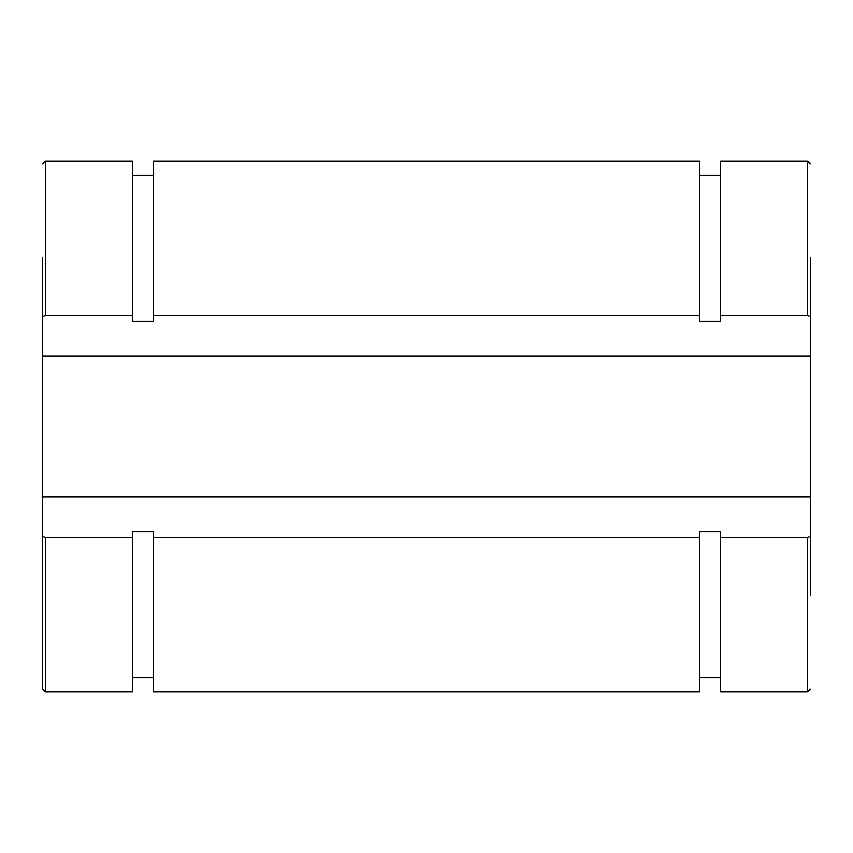 <?xml version="1.0" encoding="UTF-8"?>
<svg xmlns="http://www.w3.org/2000/svg" width="853" height="853" viewBox="0 0 853 853"><rect width="100%" height="100%" fill="white"/><g stroke="black" fill="none" stroke-linecap="round" stroke-linejoin="round"><path stroke-width="1.28" d="M42.65 316.58L45.476 315.386L132.407 315.386L132.407 321.346L153.284 321.346L153.284 315.386L699.716 315.386L699.716 321.346L720.593 321.346L720.593 315.386L807.524 315.386L810.35 316.58L810.35 355.936L42.65 355.936L42.65 257.158M45.476 537.614L42.65 536.42L42.65 497.064L810.35 497.064L810.35 536.42L807.524 537.614L720.593 537.614L720.593 531.654L699.716 531.654L699.716 537.614L153.284 537.614L153.284 531.654L132.407 531.654L132.407 537.614L45.476 537.614L45.476 691.804L42.65 688.989L42.65 355.936M42.65 536.42L42.65 688.989M132.407 537.614L132.407 691.804L45.476 691.804M45.476 315.386L45.476 161.196L132.407 161.196L132.407 315.386M153.284 537.614L153.284 691.804L699.716 691.804L699.716 537.614M699.716 315.386L699.716 161.196L153.284 161.196L153.284 315.386M810.35 316.58L810.35 257.158M810.35 595.842L810.35 536.42M720.593 537.614L720.593 691.804L807.524 691.804L810.35 688.989M807.524 315.386L807.524 161.196L720.593 161.196L720.593 315.386M810.35 497.064L810.35 355.936M807.524 537.614L807.524 691.804M45.476 161.196L42.65 164.011M132.407 677.698L153.284 677.698M132.407 175.302L153.284 175.302M807.524 161.196L810.35 164.011M699.716 677.698L720.593 677.698M699.716 175.302L720.593 175.302"/></g></svg>
